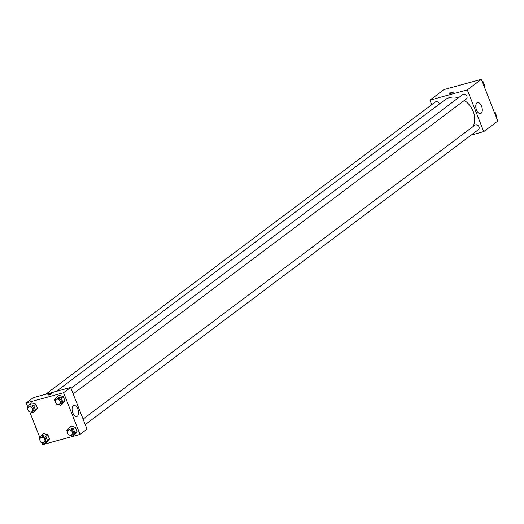 <?xml version="1.0" encoding="UTF-8"?>
<svg xmlns="http://www.w3.org/2000/svg" width="524" height="524" viewBox="0 0 524 524"><rect width="100%" height="100%" fill="white"/><g stroke="black" fill="none" stroke-linecap="round" stroke-linejoin="round"><path stroke-width="0.79" d="M431.73 104.702L429.929 100.13L443.985 89.584L481.373 79.347L497.8 121.057L483.737 131.603L471.299 135.009M481.563 106.221A5.705 2.993 -105.3 0 1 480.547 113.616A5.705 2.993 -105.3 0 1 476.159 108.9A5.705 2.993 -105.3 0 1 477.534 102.606A5.705 2.993 -105.3 0 1 481.563 106.221M429.929 100.13L467.31 89.899L481.373 79.347M467.31 89.899L483.737 131.603M453.483 92.021A1.991 0.347 -21.5 0 0 452.022 92.244A1.991 0.347 -21.5 0 0 449.998 93.2A1.991 0.347 158.5 0 1 452.022 92.244A1.991 0.347 158.5 0 1 453.483 92.021A1.991 0.347 158.5 0 1 451.76 93.069A1.991 0.347 158.5 0 1 449.782 93.482A1.991 0.347 158.5 0 1 449.998 93.2A1.991 0.347 -21.5 0 0 449.782 93.482M73.15 393.871L466.249 99.029A2.843 2.371 -126.9 0 0 466.445 95.329A2.843 2.371 -126.9 0 0 462.836 94.477L70.989 388.382M439.472 103.968A2.843 2.371 -126.9 0 0 436.001 101.676A2.843 2.371 -126.9 0 0 435.32 102.01L45.673 394.264M85.242 424.571L478.34 129.723A2.843 2.371 -126.9 0 0 478.779 126.402A2.843 2.371 -126.9 0 0 475.609 124.843A2.843 2.371 -126.9 0 0 474.927 125.171L83.08 419.082M458.507 97.726A19.932 16.624 -126.9 0 0 449.638 97.595A19.932 16.624 -126.9 0 0 444.869 99.92L56.323 391.349M473.08 126.559A19.932 16.624 -126.9 0 0 464.375 100.438M27.706 406.768L26.2 402.943L33.228 397.67L70.616 387.439L87.043 429.143L80.015 434.416L42.627 444.653L41.802 442.557M29.711 411.864L39.798 437.461M62.48 403.781L64.924 400.781L63.26 396.563L59.16 395.351L63.26 396.563L64.924 400.781L62.48 403.781L60.47 405.288L56.369 404.076L56.16 403.552M74.572 434.475L77.015 431.475L75.351 427.263L71.251 426.051L75.351 427.263L77.015 431.475L74.572 434.475L72.561 435.981L68.461 434.769L68.251 434.245M47.055 442.007L49.498 439.007L47.835 434.789L43.734 433.577L47.835 434.789L49.498 439.007L47.055 442.007L45.044 443.514L40.944 442.302L40.741 441.778M26.2 402.943L63.587 392.712L80.015 434.416M31.643 402.884L35.743 404.096L31.643 402.884L29.632 404.39L33.739 405.602L35.396 409.814L32.953 412.82L28.853 411.609L28.65 411.085M37.407 408.307L35.743 404.096L37.407 408.307L34.964 411.314L37.407 408.307L35.396 409.814M73.255 405.7A5.705 2.993 -105.3 0 1 73.805 405.425A5.705 2.993 -105.3 0 1 78.2 410.141A5.705 2.993 -105.3 0 1 76.818 416.436A5.705 2.993 -105.3 0 1 72.6 412.277A5.705 2.993 -105.3 0 1 73.255 405.7M63.587 392.712L70.616 387.439M48.784 394.906A1.991 0.347 158.5 0 1 47.815 394.978A1.991 0.347 158.5 0 1 49.538 393.93A1.991 0.347 158.5 0 1 51.516 393.517A1.991 0.347 158.5 0 1 50.671 394.172A1.991 0.347 158.5 0 1 48.784 394.906M51.516 393.517A1.991 0.347 -21.5 0 0 49.538 393.93A1.991 0.347 -21.5 0 0 47.815 394.978M55.256 401.253L54.712 399.864L57.149 396.858L61.249 398.07L62.913 402.288L60.47 405.288M59.513 404.102L60.515 403.349A2.843 2.371 -126.9 0 0 60.954 400.028A2.843 2.371 -126.9 0 0 57.784 398.469A2.843 2.371 -126.9 0 0 57.103 398.797L56.101 399.55A2.843 2.371 -126.9 0 0 55.911 403.251A2.843 2.371 -126.9 0 0 59.513 404.102A2.843 2.371 -126.9 0 0 59.952 400.781A2.843 2.371 -126.9 0 0 56.782 399.223A2.843 2.371 -126.9 0 0 56.101 399.55M57.149 396.858L59.16 395.351M61.249 398.07L63.26 396.563M62.913 402.288L64.924 400.781M67.347 431.946L66.803 430.558L69.24 427.558L73.34 428.77L75.004 432.981L72.561 435.981M71.605 434.796L72.607 434.042A2.843 2.371 -126.9 0 0 73.046 430.728A2.843 2.371 -126.9 0 0 69.875 429.163A2.843 2.371 -126.9 0 0 69.194 429.497L68.192 430.25A2.843 2.371 -126.9 0 0 68.002 433.944A2.843 2.371 -126.9 0 0 71.605 434.796A2.843 2.371 -126.9 0 0 72.043 431.481A2.843 2.371 -126.9 0 0 68.873 429.916A2.843 2.371 -126.9 0 0 68.192 430.25M69.24 427.558L71.251 426.051M73.34 428.77L75.351 427.263M75.004 432.981L77.015 431.475M27.739 408.786L27.196 407.397L29.632 404.39M31.997 411.635L32.999 410.881A2.843 2.371 -126.9 0 0 33.438 407.561A2.843 2.371 -126.9 0 0 30.268 406.002A2.843 2.371 -126.9 0 0 29.586 406.329L28.584 407.083A2.843 2.371 -126.9 0 0 28.394 410.783A2.843 2.371 -126.9 0 0 31.997 411.635A2.843 2.371 -126.9 0 0 32.436 408.314A2.843 2.371 -126.9 0 0 29.265 406.755A2.843 2.371 -126.9 0 0 28.584 407.083M32.953 412.82L34.964 411.314M33.739 405.602L35.743 404.096M39.831 439.479L39.287 438.09L41.724 435.09L45.83 436.296L47.488 440.514L45.044 443.514M44.088 442.328L45.09 441.575A2.843 2.371 -126.9 0 0 45.529 438.254A2.843 2.371 -126.9 0 0 42.359 436.695A2.843 2.371 -126.9 0 0 41.678 437.023L40.675 437.776A2.843 2.371 -126.9 0 0 40.486 441.477A2.843 2.371 -126.9 0 0 44.088 442.328A2.843 2.371 -126.9 0 0 44.527 439.007A2.843 2.371 -126.9 0 0 41.357 437.448A2.843 2.371 -126.9 0 0 40.675 437.776M41.724 435.09L43.734 433.577M45.83 436.296L47.835 434.789M47.488 440.514L49.498 439.007M482.198 81.443L483.056 81.698L484.713 85.91L484.202 86.539M482.466 82.137L483.056 81.698M484.13 86.349L484.713 85.91M494.289 112.136L495.147 112.391L496.804 116.603L496.294 117.232M494.558 112.83L495.147 112.391M496.221 117.049L496.804 116.603"/></g></svg>
